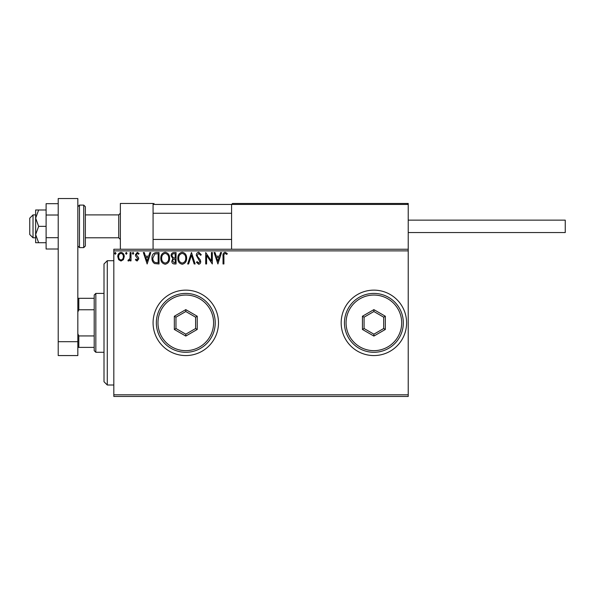 <?xml version="1.0" encoding="UTF-8"?>
<svg xmlns="http://www.w3.org/2000/svg" width="595" height="595" viewBox="0 0 595 595"><rect width="100%" height="100%" fill="white"/><g stroke="black" fill="none" stroke-linecap="round" stroke-linejoin="round"><path stroke-width="0.89" d="M341.173 322.854A32.71 32.71 0 0 0 373.883 355.565A32.71 32.71 0 0 0 406.593 322.854A32.71 32.71 0 0 0 373.883 290.137A32.71 32.71 0 0 0 341.173 322.854M153.079 322.854A32.71 32.71 0 0 0 185.789 355.565A32.71 32.71 0 0 0 218.499 322.854A32.71 32.71 0 0 0 185.789 290.137A32.71 32.71 0 0 0 153.079 322.854M408.23 396.456L113.823 396.456L113.823 394.82L408.23 394.82L408.23 396.456M123.388 259.651L121.008 261.034L118.636 259.658L117.78 256.683C117.758 254.31 118.836 252.875 121.008 252.377C123.187 252.868 124.266 254.303 124.243 256.683L123.388 259.651M130.997 252.518L130.997 260.885L130.112 260.885L130.112 259.658L128.579 261.034L127.91 260.744L128.334 259.859L128.728 260.008L129.978 258.208L130.112 252.518L130.997 252.518M137.095 261.034L135.4 259.844L135.913 259.123L137.043 260.008L137.891 258.877L135.69 256.088L135.4 254.794L137.259 252.377L139.066 253.507L138.561 254.281L137.356 253.403L136.277 254.749L138.494 257.553L138.776 258.84L137.095 261.034M156.373 252.518L159.029 252.518L159.029 263.972L154.574 263.555C152.714 262.269 151.851 260.446 151.985 258.104C151.851 254.794 153.317 252.934 156.373 252.518M176.06 252.518L176.06 263.972L174.439 263.972C172.699 263.882 171.814 262.938 171.799 261.131L172.877 258.699L171.07 255.768C171.077 253.879 171.977 252.793 173.77 252.518L176.06 252.518M191.471 252.518L195.138 263.972L194.178 263.972L191.397 255.285L188.615 263.972L187.656 263.972L191.471 252.518M211.433 252.518L212.311 252.518L212.311 263.972L206.591 255.434L206.591 263.972L205.706 263.972L205.706 252.518L211.433 261.041L211.433 252.518M223.913 256.356L223.913 263.972L223.028 263.972L223.028 256.237C222.679 254.162 223.378 252.823 225.126 252.228L227.283 253.552L226.836 254.429L225.133 253.403C224.047 253.968 223.646 254.95 223.913 256.356M113.823 250.882L113.823 249.253L408.23 249.253L408.23 250.882L113.823 250.882L113.823 394.82M408.23 250.882L408.23 394.82M217.889 263.972L214.074 252.518L215.033 252.518L216.208 256.192L219.429 256.192L220.604 252.518L221.563 252.518L217.889 263.972M198.73 252.228L201.303 254.727L200.589 255.307L198.797 253.403L197.198 255.344L197.481 256.467L200.27 259.851L200.716 261.592C200.731 263.079 200.054 263.964 198.671 264.262L196.462 262.328L197.146 261.622L198.685 263.087L199.838 261.636L196.313 255.322C196.328 253.611 197.138 252.578 198.73 252.228M186.629 258.193C186.689 261.458 185.238 263.481 182.278 264.262C179.251 263.555 177.764 261.555 177.816 258.252C177.764 254.98 179.229 252.972 182.211 252.228C185.194 252.949 186.666 254.935 186.629 258.193M169.597 258.193C169.664 261.458 168.214 263.481 165.254 264.262C162.219 263.555 160.732 261.555 160.791 258.252C160.739 254.98 162.197 252.972 165.179 252.228C168.169 252.949 169.642 254.935 169.597 258.193M147.144 263.972L143.328 252.518L144.28 252.518L145.463 256.192L148.676 256.192L149.851 252.518L150.81 252.518L147.144 263.972M133.786 253.329L133.049 254.281L132.313 253.329L133.049 252.377L133.786 253.329M127.033 253.329L126.296 254.281L125.56 253.329L126.296 252.377L127.033 253.329M116.025 253.329L115.289 254.281L114.552 253.329L115.289 252.377L116.025 253.329M216.587 257.367L217.822 261.205L219.049 257.367L216.587 257.367M178.701 258.252C178.656 260.87 179.839 262.484 182.241 263.087C184.629 262.454 185.796 260.826 185.744 258.2C185.789 255.597 184.621 253.998 182.241 253.403C179.824 253.991 178.641 255.612 178.701 258.252M174.261 262.797L175.175 262.797L175.175 259.123L174.729 259.123C173.413 259.115 172.729 259.777 172.684 261.116L174.261 262.797M174.729 257.955L175.175 257.955L175.175 253.693L174.171 253.693C172.773 253.671 172.029 254.363 171.948 255.768L173.331 257.813L174.729 257.955M161.676 258.252C161.632 260.87 162.807 262.484 165.209 263.087C167.604 262.454 168.772 260.826 168.72 258.2C168.757 255.597 167.589 253.998 165.209 253.403C162.799 253.991 161.617 255.612 161.676 258.252M158.151 262.797L158.151 253.693L154.849 253.983L152.863 258.104C152.751 260.03 153.473 261.488 155.035 262.477L158.151 262.797M145.835 257.367L147.069 261.205L148.296 257.367L145.835 257.367M118.665 256.676C118.628 258.453 119.409 259.561 121.016 260.008C122.615 259.561 123.403 258.453 123.358 256.676C123.403 254.905 122.622 253.812 121.016 253.403C119.409 253.812 118.628 254.905 118.665 256.676M107.279 385.002L104.006 381.737L104.006 263.972L107.279 260.699L107.279 385.002L113.823 385.002M120.361 249.253L120.361 203.453L153.079 203.453L153.079 249.253M232.563 203.453L231.581 204.435L232.563 203.453L407.248 203.453L408.23 204.435L408.23 203.453L407.248 203.453L408.23 204.435L408.23 249.253M33.023 237.799L29.75 234.527L29.75 218.172L33.023 214.899L33.023 237.799L35.641 237.799M85.36 237.799L118.725 237.799L118.725 214.899L120.361 213.263M408.23 204.435L231.581 204.435L231.581 249.253M249.58 203.453L243.69 203.453M296.027 203.453L279.018 203.453M269.2 203.453L259.39 203.453M154.06 203.453L153.079 204.435L154.06 203.453M408.23 220.135L565.25 220.135L565.25 232.563L408.23 232.563M38.653 209.998L35.641 209.998L35.641 218.172L38.653 226.353L35.641 234.527L35.641 242.708L38.653 242.708L35.641 234.527L35.641 218.172L38.653 209.998L46.105 209.998M38.653 242.708L46.105 242.708M38.653 226.353L46.105 226.353M58.213 249.015L46.105 249.015L46.105 215.018L58.213 215.018M46.105 237.68L58.213 237.68M46.105 215.018L46.105 203.683L58.213 203.683M58.213 355.565L58.213 198.544L77.833 198.544L77.833 355.565L58.213 355.565M58.213 341.694L77.833 341.694M85.36 206.725L85.36 245.98L83.724 247.617L83.724 205.089L85.36 206.725M95.832 352.292L94.196 350.656L94.196 295.046L95.832 293.409L95.832 352.292L104.006 352.292M94.196 309.764L78.815 309.764L77.833 312.011M77.833 333.698L78.815 335.937L78.815 347.383L77.833 347.383M94.196 335.937L78.815 335.937M77.833 298.318L78.815 298.318L78.815 309.764M94.196 298.318L78.815 298.318M94.196 347.383L78.815 347.383M401.692 322.854A27.809 27.809 0 0 0 373.883 295.046A27.809 27.809 0 0 0 346.074 322.854A27.809 27.809 0 0 0 373.883 350.656A27.809 27.809 0 0 0 401.692 322.854M344.446 322.854A29.438 29.438 0 0 1 373.883 293.409A29.438 29.438 0 0 1 403.321 322.854A29.438 29.438 0 0 1 373.883 352.292A29.438 29.438 0 0 1 344.446 322.854M362.437 329.459L362.437 316.243L373.883 309.631L385.329 316.243L385.329 329.459L373.883 336.071L362.437 329.459L364.073 328.514L373.883 334.182L383.693 328.514L383.693 317.187L373.883 311.52L364.073 317.187L364.073 328.514M373.883 336.071L373.883 334.182M383.693 328.514L385.329 329.459M383.693 317.187L385.329 316.243M373.883 311.52L373.883 309.631M362.437 316.243L364.073 317.187M213.59 322.854A27.809 27.809 0 0 0 185.789 295.046A27.809 27.809 0 0 0 157.98 322.854A27.809 27.809 0 0 0 185.789 350.656A27.809 27.809 0 0 0 213.59 322.854M156.344 322.854A29.438 29.438 0 0 1 185.789 293.409A29.438 29.438 0 0 1 215.226 322.854A29.438 29.438 0 0 1 185.789 352.292A29.438 29.438 0 0 1 156.344 322.854M174.335 329.459L174.335 316.243L185.789 309.631L197.235 316.243L197.235 329.459L185.789 336.071L174.335 329.459L175.971 328.514L185.789 334.182L195.599 328.514L195.599 317.187L185.789 311.52L175.971 317.187L175.971 328.514M185.789 336.071L185.789 334.182M195.599 328.514L197.235 329.459M195.599 317.187L197.235 316.243M185.789 311.52L185.789 309.631M174.335 316.243L175.971 317.187M231.581 204.435L153.079 204.435M83.724 205.089L79.47 205.089L79.47 247.617L77.833 245.98M107.279 260.699L113.823 260.699M118.725 237.799L120.361 239.435M231.581 239.435L153.079 239.435M231.581 213.263L153.079 213.263M33.023 214.899L35.641 214.899M85.36 214.899L118.725 214.899M79.47 205.089L77.833 206.725M83.724 247.617L79.47 247.617M95.832 293.409L104.006 293.409"/></g></svg>
